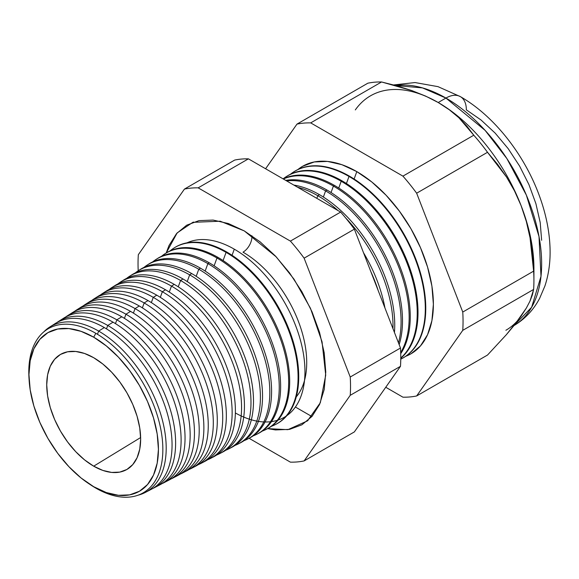 <?xml version="1.0" encoding="UTF-8"?>
<svg xmlns="http://www.w3.org/2000/svg" width="579" height="579" viewBox="0 0 579 579"><rect width="100%" height="100%" fill="white"/><g stroke="black" fill="none" stroke-linecap="round" stroke-linejoin="round"><path stroke-width="0.87" d="M235.371 412.972A99.928 57.697 -120 0 0 304.952 370.944A99.928 57.697 -120 0 0 234.292 249.173L232.063 255.303L234.292 249.173A99.928 57.697 -120 0 0 187.031 242.825M296.282 396.839A90.1 52.016 -120 0 0 299.068 323.147A90.1 52.016 -120 0 0 243.006 252.169A12.637 7.295 120 0 0 251.894 235.718A12.637 7.295 -60 0 1 243.006 252.169A90.1 52.016 60 0 1 306.718 363.084M166.209 252.972L177.16 232.903L192.843 222.329L220.237 221.214L244.28 230.912L260.181 241.892L275.466 256.077L289.551 272.904L301.905 291.736L312.038 311.842L319.565 332.455L324.204 352.785L325.767 372.044L324.204 389.501L319.565 404.475L312.038 416.395L301.905 424.798L289.551 429.372L275.466 429.936L267.621 428.626L287.901 429.661L307.478 420.882L320.317 402.745L325.724 375.149L322.047 341.798L310.438 308.26L294.038 279.216L276.205 256.859L244.28 230.912L228.387 223.537L213.101 220.071L199.01 220.628L186.662 225.202L176.53 233.612L169.003 245.532L166.209 252.972M29.066 379.115A94.797 54.73 60 0 1 95.825 333.316A94.797 54.73 60 0 1 162.851 449.413A94.797 54.73 60 0 1 95.825 488.111A94.797 54.73 -120 0 0 162.851 449.413A94.797 54.73 -120 0 0 95.825 333.316L93.689 337.195A91.554 52.855 60 0 1 158.429 449.326A91.554 52.855 60 0 1 93.689 486.7L95.825 488.111L93.689 486.7L106.319 492.555L118.463 495.313L129.653 494.864L139.467 491.231L147.515 484.551L153.5 475.084L157.184 463.186L158.429 449.326L157.184 434.018L153.5 417.872L147.515 401.493L139.467 385.513L129.653 370.553L118.463 357.185L106.319 345.924L93.689 337.195L81.06 331.34L68.915 328.582L57.719 329.024L47.912 332.657L39.857 339.337L33.879 348.804L30.195 360.703L28.95 374.57L30.195 389.87L33.879 406.024L39.857 422.402L47.912 438.375L57.719 453.335L68.915 466.703L81.06 477.972L93.689 486.7A91.554 52.855 60 0 1 88.819 483.675A91.554 52.855 60 0 1 29.131 380.294A91.554 52.855 60 0 1 93.689 337.195L95.825 333.316A94.797 54.73 -120 0 0 28.986 377.942L29.131 380.294M145.22 492.483L151.018 489.458A95.817 55.323 -120 0 0 167.215 413.095A95.817 55.323 -120 0 0 104.307 327.576L98.64 331.079L97.475 334.286L98.64 331.079A95.542 55.164 60 0 1 161.375 416.344A95.542 55.164 60 0 1 145.22 492.483A95.542 55.164 60 0 1 138.063 495.197A95.542 55.164 -120 0 0 162.945 422.301A95.542 55.164 -120 0 0 98.64 331.079L104.307 327.576A95.817 55.323 60 0 1 167.932 415.671A95.817 55.323 60 0 1 148.036 490.826M107.745 325.456L106.493 328.886L107.745 325.456A95.991 55.418 60 0 1 170.769 411.119A95.991 55.418 60 0 1 154.542 487.619A95.991 55.418 60 0 1 152.747 488.488A95.991 55.418 -120 0 0 171.21 412.682A95.991 55.418 -120 0 0 107.745 325.456L113.05 322.177A96.252 55.57 60 0 1 176.913 410.489A96.252 55.57 60 0 1 157.184 486.078A96.252 55.57 -120 0 0 159.97 484.789A96.252 55.57 -120 0 0 176.248 408.079A96.252 55.57 -120 0 0 113.05 322.177L107.745 325.456A95.991 55.418 -120 0 0 56.93 322.532A95.991 55.418 60 0 1 58.58 321.41A95.991 55.418 60 0 1 107.745 325.456M116.849 319.832L115.467 323.625L116.849 319.832A96.44 55.678 60 0 1 180.17 405.901A96.44 55.678 60 0 1 163.864 482.756A96.44 55.678 60 0 1 161.881 483.711A96.44 55.678 -120 0 0 180.655 407.63A96.44 55.678 -120 0 0 116.849 319.832L121.793 316.778A96.686 55.823 60 0 1 185.895 405.314A96.686 55.823 60 0 1 166.332 481.33A96.686 55.823 -120 0 0 168.923 480.114A96.686 55.823 -120 0 0 185.273 403.064A96.686 55.823 -120 0 0 121.793 316.778L116.849 319.832A96.44 55.678 -120 0 0 65.637 317.01A96.44 55.678 60 0 1 67.454 315.772A96.44 55.678 60 0 1 116.849 319.832M125.947 314.209L124.434 318.363L125.947 314.209A96.888 55.939 60 0 1 189.565 400.682A96.888 55.939 60 0 1 173.186 477.892A96.888 55.939 60 0 1 171.008 478.927A96.888 55.939 -120 0 0 190.093 402.571A96.888 55.939 -120 0 0 125.947 314.209L130.536 311.379A97.113 56.069 60 0 1 194.884 400.132A97.113 56.069 60 0 1 175.473 476.575A97.113 56.069 -120 0 0 177.876 475.446A97.113 56.069 -120 0 0 194.298 398.048A97.113 56.069 -120 0 0 130.536 311.379L125.947 314.209A96.888 55.939 -120 0 0 74.344 311.495A96.888 55.939 60 0 1 76.327 310.127A96.888 55.939 60 0 1 125.947 314.209M135.052 308.585L133.409 313.109L135.052 308.585A97.337 56.199 60 0 1 198.959 395.457A97.337 56.199 60 0 1 182.501 473.029A97.337 56.199 60 0 1 180.141 474.15A97.337 56.199 -120 0 0 199.538 397.512A97.337 56.199 -120 0 0 135.052 308.585L139.278 305.98A97.547 56.322 60 0 1 203.866 394.958A97.547 56.322 60 0 1 184.621 471.827A97.547 56.322 -120 0 0 186.829 470.778A97.547 56.322 -120 0 0 203.323 393.032A97.547 56.322 -120 0 0 139.278 305.98L135.052 308.585A97.337 56.199 -120 0 0 83.043 305.98A97.337 56.199 60 0 1 85.193 304.489A97.337 56.199 60 0 1 135.052 308.585M144.157 302.962L142.376 307.847L144.157 302.962A97.786 56.46 60 0 1 208.36 390.239A97.786 56.46 60 0 1 191.823 468.172A97.786 56.46 60 0 1 189.268 469.366A97.786 56.46 -120 0 0 208.983 392.453A97.786 56.46 -120 0 0 144.157 302.962L148.021 300.581A97.981 56.568 60 0 1 212.84 389.776A97.981 56.568 60 0 1 193.77 467.072A97.981 56.568 -120 0 0 195.782 466.102A97.981 56.568 -120 0 0 212.348 388.017A97.981 56.568 -120 0 0 148.021 300.581L144.157 302.962A97.786 56.46 -120 0 0 91.75 300.465A97.786 56.46 60 0 1 94.066 298.844A97.786 56.46 60 0 1 144.157 302.962M153.254 297.345L151.351 302.593L153.254 297.345A98.242 56.72 60 0 1 217.755 385.013A98.242 56.72 60 0 1 201.145 463.309A98.242 56.72 60 0 1 198.394 464.582A98.242 56.72 -120 0 0 218.421 387.394A98.242 56.72 -120 0 0 153.254 297.345L156.764 295.181A98.408 56.822 60 0 1 221.822 384.601A98.408 56.822 60 0 1 202.911 462.317A98.408 56.822 -120 0 0 204.734 461.434A98.408 56.822 -120 0 0 221.373 383.009A98.408 56.822 -120 0 0 156.764 295.181L153.254 297.345A98.242 56.72 -120 0 0 100.457 294.95A98.242 56.72 60 0 1 102.939 293.206A98.242 56.72 60 0 1 153.254 297.345M210.466 458.445L213.687 456.766A98.843 57.068 -120 0 0 230.399 377.993A98.843 57.068 -120 0 0 165.507 289.775L162.359 291.722L160.318 297.338L162.359 291.722A98.691 56.981 60 0 1 227.156 379.795A98.691 56.981 60 0 1 210.466 458.445A98.691 56.981 60 0 1 207.521 459.798A98.691 56.981 -120 0 0 227.865 382.343A98.691 56.981 -120 0 0 162.359 291.722L165.507 289.775A98.843 57.068 60 0 1 230.804 379.419A98.843 57.068 60 0 1 212.052 457.562M219.788 453.581L222.64 452.09A99.277 57.314 -120 0 0 239.431 372.977A99.277 57.314 -120 0 0 174.25 284.376L171.464 286.098L169.285 292.077L171.464 286.098A99.139 57.234 60 0 1 236.55 374.57A99.139 57.234 60 0 1 219.788 453.581A99.139 57.234 60 0 1 216.647 455.014A99.139 57.234 -120 0 0 237.303 377.284A99.139 57.234 -120 0 0 171.464 286.098L174.25 284.376A99.277 57.314 60 0 1 239.786 374.244A99.277 57.314 60 0 1 221.2 452.8M180.561 280.475L178.252 286.822L180.561 280.475A99.588 57.495 60 0 1 245.952 369.351A99.588 57.495 60 0 1 229.11 448.718A99.588 57.495 60 0 1 225.774 450.23A99.588 57.495 -120 0 0 246.748 372.225A99.588 57.495 -120 0 0 180.561 280.475L182.986 278.977A99.704 57.567 60 0 1 248.767 369.062A99.704 57.567 60 0 1 230.341 448.045A99.704 57.567 -120 0 0 231.593 447.422A99.704 57.567 -120 0 0 248.456 367.962A99.704 57.567 -120 0 0 182.986 278.977L180.561 280.475A99.588 57.495 -120 0 0 126.577 278.412A99.588 57.495 60 0 1 129.558 276.277A99.588 57.495 60 0 1 180.561 280.475M238.432 443.854L240.553 442.754A100.138 57.813 -120 0 0 257.481 362.946A100.138 57.813 -120 0 0 191.729 273.577L189.666 274.851L187.227 281.568L189.666 274.851A100.037 57.755 60 0 1 255.346 364.133A100.037 57.755 60 0 1 238.432 443.854A100.037 57.755 60 0 1 234.9 445.446A100.037 57.755 -120 0 0 256.186 367.166A100.037 57.755 -120 0 0 189.666 274.851L191.729 273.577A100.138 57.813 60 0 1 257.749 363.887A100.138 57.813 60 0 1 239.482 443.282M247.754 438.991L249.506 438.079A100.572 58.066 -120 0 0 266.506 357.931A100.572 58.066 -120 0 0 200.472 268.178L198.771 269.228L196.194 276.313L198.771 269.228A100.485 58.016 60 0 1 264.748 358.908A100.485 58.016 60 0 1 247.754 438.991A100.485 58.016 60 0 1 244.027 440.655A100.485 58.016 -120 0 0 265.631 362.107A100.485 58.016 -120 0 0 198.771 269.228L200.472 268.178A100.572 58.066 60 0 1 266.731 358.705A100.572 58.066 60 0 1 248.623 438.52M257.076 434.127L258.458 433.41A100.999 58.313 -120 0 0 275.532 352.915A100.999 58.313 -120 0 0 209.214 262.779L207.875 263.611L205.161 271.059L207.875 263.611A100.934 58.276 60 0 1 274.142 353.689A100.934 58.276 60 0 1 257.076 434.127A100.934 58.276 60 0 1 253.153 435.871A100.934 58.276 -120 0 0 275.068 357.055A100.934 58.276 -120 0 0 207.875 263.611L209.214 262.779A100.999 58.313 60 0 1 275.705 353.53A100.999 58.313 60 0 1 257.764 433.758M266.398 429.263L267.411 428.742A101.434 58.566 -120 0 0 284.557 347.899A101.434 58.566 -120 0 0 217.957 257.38L216.973 257.988L214.129 265.812L216.973 257.988A101.383 58.537 60 0 1 283.544 348.464A101.383 58.537 60 0 1 266.398 429.263A101.383 58.537 60 0 1 262.28 431.08A101.383 58.537 -120 0 0 284.513 351.996A101.383 58.537 -120 0 0 216.973 257.988L217.957 257.38A101.434 58.566 60 0 1 284.687 348.348A101.434 58.566 60 0 1 266.905 428.996M275.72 424.4L276.364 424.067A101.868 58.812 -120 0 0 293.582 342.884A101.868 58.812 -120 0 0 226.7 251.981L226.078 252.364L223.096 260.557L226.078 252.364A101.832 58.797 60 0 1 292.938 343.246A101.832 58.797 60 0 1 275.72 424.4A101.832 58.797 60 0 1 271.406 426.289A101.832 58.797 -120 0 0 293.951 346.937A101.832 58.797 -120 0 0 226.078 252.364L226.7 251.981A101.868 58.812 60 0 1 293.669 343.173A101.868 58.812 60 0 1 276.038 424.233M286.822 415.671A99.928 57.697 -120 0 0 298.844 334.836A99.928 57.697 -120 0 0 234.292 249.173M378.232 290.68A105.979 61.186 -120 0 0 370.951 271.906A105.979 61.186 60 0 1 378.232 290.68M363.511 252.726A106.08 61.244 60 0 1 384.948 307.985A106.08 61.244 -120 0 0 363.511 252.726M317.799 195.709L316.836 198.351L317.799 195.709A106.362 61.41 60 0 1 338.013 210.575A106.362 61.41 -120 0 0 317.799 195.709L319.47 194.674A106.449 61.461 60 0 1 394.451 332.484A106.449 61.461 -120 0 0 319.47 194.674L317.799 195.709A106.362 61.41 -120 0 0 297.592 187.234A106.362 61.41 60 0 1 317.799 195.709M392.975 328.677A106.362 61.41 -120 0 0 345.656 217.965A106.362 61.41 60 0 1 392.975 328.677M325.601 190.889L323.364 197.041L325.601 190.889A106.753 61.635 60 0 1 398.475 342.855A106.753 61.635 -120 0 0 325.601 190.889L326.969 190.05A106.818 61.671 60 0 1 399.155 344.599A106.818 61.671 -120 0 0 326.969 190.05L325.601 190.889A106.753 61.635 -120 0 0 286.627 180.909A106.753 61.635 60 0 1 325.601 190.889M333.403 186.069L331.05 192.539L333.403 186.069A107.137 61.852 60 0 1 400.697 352.582A107.137 61.852 -120 0 0 333.403 186.069L334.459 185.418A107.187 61.888 60 0 1 400.726 353.675A107.187 61.888 -120 0 0 334.459 185.418L333.403 186.069A107.137 61.852 -120 0 0 283.326 178.998A107.137 61.852 60 0 1 333.403 186.069M341.205 181.249L338.744 188.03L341.205 181.249A107.52 62.076 60 0 1 409.664 270.371A107.52 62.076 60 0 1 400.769 357.988A107.52 62.076 -120 0 0 409.664 270.371A107.52 62.076 -120 0 0 341.205 181.249L341.95 180.793A107.556 62.098 60 0 1 410.699 270.733A107.556 62.098 60 0 1 400.769 358.249A107.556 62.098 -120 0 0 410.699 270.733A107.556 62.098 -120 0 0 341.95 180.793L341.205 181.249A107.52 62.076 -120 0 0 283.109 178.875A107.52 62.076 60 0 1 286.135 176.725A107.52 62.076 60 0 1 341.205 181.249M349.007 176.436L346.43 183.529L349.007 176.436A107.904 62.3 60 0 1 419.855 272.731A107.904 62.3 60 0 1 401.616 358.727A107.904 62.3 60 0 1 400.762 359.161A107.904 62.3 -120 0 0 420.072 273.483A107.904 62.3 -120 0 0 349.007 176.436L349.448 176.161A107.926 62.315 60 0 1 420.368 272.68A107.926 62.315 60 0 1 401.833 358.611A107.926 62.315 -120 0 0 402.065 358.495A107.926 62.315 -120 0 0 420.311 272.485A107.926 62.315 -120 0 0 349.448 176.161L349.007 176.436A107.904 62.3 -120 0 0 290.419 174.272A107.904 62.3 60 0 1 293.741 171.883A107.904 62.3 60 0 1 349.007 176.436M297.874 169.553L302.665 166.253L314.267 161.954L327.504 161.425L341.871 164.689L356.809 171.616L354.116 179.02L356.809 171.616L371.747 181.936L386.113 195.261L399.351 211.074L410.96 228.77L420.477 247.667L427.555 267.042L431.912 286.142L433.381 304.243L431.912 320.643L427.555 334.713L420.477 345.916L410.96 353.82L405.705 356.309A108.287 62.525 -120 0 0 428.836 271.609A108.287 62.525 -120 0 0 356.809 171.616A108.287 62.525 -120 0 0 297.881 169.553M437.854 102.309A135.363 78.151 60 0 1 438.209 102.512L425.572 96.071L411.799 90.563L381.568 81.972L310.699 122.886L402.926 176.132L473.788 135.218L402.926 176.132A150.25 86.749 60 0 1 416.648 193.205L487.518 152.291L416.648 193.205L462.759 312.052L533.628 271.138L462.759 312.052A150.25 86.749 60 0 1 462.759 330.348L533.628 289.435A150.25 86.749 -120 0 0 533.628 271.138L530.046 237.752L526.34 221.489L521.1 205.632L514.442 190.781L506.516 177.008L487.518 152.291A150.25 86.749 -120 0 0 473.788 135.218L458.923 117.776L449.384 109.822L438.209 102.512L445.924 98.061A28.878 16.675 -60 0 1 460.363 96.628A28.878 16.675 120 0 0 445.924 98.061L485.122 130.384L506.9 158.588L526.362 195.123L539.006 236.572L540.996 276.306L531.652 307.239L513.978 325.593A135.363 78.151 -120 0 0 534.258 217.002A135.363 78.151 -120 0 0 445.924 98.061L438.209 102.512A135.363 78.151 60 0 1 521.1 205.632A135.363 78.151 60 0 1 533.787 274.142M521.1 316.163L526.297 308.151L514.369 325.101L506.408 334.633L487.518 355.043L416.648 395.956L487.518 355.043L506.408 334.633L521.1 316.163A135.363 78.151 60 0 1 505.887 330.269M93.689 466.175A66.419 38.344 60 0 1 50.12 407.044A66.419 38.344 60 0 1 61.15 354.058A66.419 38.344 60 0 1 93.689 357.713L102.852 364.046L111.66 372.217L119.781 381.916L126.895 392.772L132.736 404.359L137.078 416.243L139.749 427.961L140.654 439.063L139.749 449.123L137.078 457.75L132.736 464.619L126.895 469.468L119.781 472.102L111.66 472.428L102.852 470.423L93.689 466.175L84.527 459.842L75.719 451.671L67.598 441.972L60.477 431.116L54.636 419.529L50.301 407.645L47.623 395.935L46.725 384.832L47.623 374.772L50.301 366.138L54.636 359.269L60.477 354.428L67.598 351.793L75.719 351.467L84.527 353.465L93.689 357.713A66.419 38.344 60 0 1 136.897 415.642A66.419 38.344 60 0 1 127.554 469.077A66.419 38.344 60 0 1 93.689 466.175L140.639 437.55L93.689 466.175M61.236 319.89A96.252 55.57 60 0 1 113.05 322.177A96.252 55.57 -120 0 0 63.748 318.124L58.58 321.41M69.921 314.346A96.686 55.823 60 0 1 121.793 316.778A96.686 55.823 -120 0 0 72.266 312.703L67.454 315.772M78.614 308.802A97.113 56.069 60 0 1 130.536 311.379A97.113 56.069 -120 0 0 80.792 307.29L76.327 310.127M87.299 303.258A97.547 56.322 60 0 1 139.278 305.98A97.547 56.322 -120 0 0 89.311 301.869L85.193 304.489M95.991 297.715A97.981 56.568 60 0 1 148.021 300.581A97.981 56.568 -120 0 0 97.837 296.448L94.066 298.844M156.764 295.181A98.408 56.822 -120 0 0 106.355 291.034A98.408 56.822 60 0 1 156.764 295.181M113.368 286.634A98.843 57.068 60 0 1 165.507 289.775A98.843 57.068 -120 0 0 114.881 285.613L111.812 287.56A98.691 56.981 60 0 1 162.359 291.722A98.691 56.981 -120 0 0 109.163 289.435A98.691 56.981 60 0 1 111.812 287.56M122.06 281.09A99.277 57.314 60 0 1 174.25 284.376A99.277 57.314 -120 0 0 123.399 280.193L120.685 281.922A99.139 57.234 60 0 1 171.464 286.098A99.139 57.234 -120 0 0 117.87 283.92A99.139 57.234 60 0 1 120.685 281.922M130.753 275.553A99.704 57.567 60 0 1 182.986 278.977A99.704 57.567 -120 0 0 131.918 274.779L129.558 276.277M191.729 273.577A100.138 57.813 -120 0 0 140.444 269.358A100.138 57.813 60 0 1 191.729 273.577M135.283 272.904A100.037 57.755 60 0 1 138.432 270.639A100.037 57.755 60 0 1 189.666 274.851A100.037 57.755 -120 0 0 135.283 272.904M148.137 264.48A100.572 58.066 60 0 1 200.472 268.178A100.572 58.066 -120 0 0 148.962 263.937L147.305 264.994A100.485 58.016 60 0 1 198.771 269.228A100.485 58.016 -120 0 0 143.997 267.389A100.485 58.016 60 0 1 147.305 264.994M156.837 258.943A100.999 58.313 60 0 1 209.214 262.779A100.999 58.313 -120 0 0 157.488 258.524L156.171 259.356A100.934 58.276 60 0 1 207.875 263.611A100.934 58.276 -120 0 0 152.704 261.882A100.934 58.276 60 0 1 156.171 259.356M217.957 257.38A101.434 58.566 -120 0 0 166.007 253.103A101.434 58.566 60 0 1 217.957 257.38M161.418 256.374A101.383 58.537 60 0 1 165.044 253.718A101.383 58.537 60 0 1 216.973 257.988A101.383 58.537 -120 0 0 161.418 256.374M174.221 247.884A101.868 58.812 60 0 1 226.7 251.981A101.868 58.812 -120 0 0 174.525 247.682L173.917 248.073A101.832 58.797 60 0 1 226.078 252.364A101.832 58.797 -120 0 0 170.125 250.866A101.832 58.797 60 0 1 173.917 248.073M319.47 194.674A106.449 61.461 -120 0 0 293.843 185.077A106.449 61.461 60 0 1 319.47 194.674M326.969 190.05A106.818 61.671 -120 0 0 285.722 180.387A106.818 61.671 60 0 1 326.969 190.05M334.459 185.418A107.187 61.888 -120 0 0 283.153 178.897A107.187 61.888 60 0 1 334.459 185.418M341.95 180.793A107.556 62.098 -120 0 0 286.866 176.262A107.556 62.098 60 0 1 341.95 180.793M293.741 171.883L294.168 171.616A107.926 62.315 60 0 1 349.448 176.161A107.926 62.315 -120 0 0 294.168 171.616A107.926 62.315 -120 0 0 293.951 171.753M533.925 280.46L533.925 268.301A135.363 78.151 -120 0 0 521.1 205.632L526.34 221.489L530.046 237.752L532.405 254.319L533.628 271.138A150.25 86.749 60 0 1 533.925 280.46A150.25 86.749 60 0 1 533.628 289.435L532.39 294.877L530.002 301.094L526.297 308.151L530.002 301.094L533.628 289.435L462.759 330.348A150.25 86.749 -120 0 0 462.759 312.052L416.648 193.205A150.25 86.749 -120 0 0 402.926 176.132L310.699 122.886A150.25 86.749 -120 0 0 296.976 124.109L265.587 168.764L296.976 124.109A150.25 86.749 60 0 1 310.699 122.886L381.568 81.972A150.25 86.749 -120 0 0 367.846 83.195L296.976 124.109L367.846 83.195A150.25 86.749 60 0 1 381.568 81.972L397.02 85.887L411.799 90.563L425.572 96.071L438.209 102.512A135.363 78.151 -120 0 0 355.318 109.916M402.926 397.18L385.752 387.264L402.926 397.18A150.25 86.749 -120 0 0 416.648 395.956A150.25 86.749 60 0 1 402.926 397.18M462.759 330.348L416.648 395.956L462.759 330.348M304.12 460.92L350.23 395.319A150.25 86.749 -120 0 0 350.23 377.023L304.12 258.169A150.25 86.749 -120 0 0 290.397 241.103L198.17 187.857A150.25 86.749 -120 0 0 184.448 189.08L138.33 254.68A150.25 86.749 -120 0 0 138.215 270.777A150.25 86.749 60 0 1 138.33 254.68L184.448 189.08L234.69 160.072L184.448 189.08A150.25 86.749 60 0 1 198.17 187.857L248.413 158.841A150.25 86.749 -120 0 0 234.69 160.072A150.25 86.749 60 0 1 248.413 158.841L198.17 187.857L290.397 241.103L340.64 212.088L248.413 158.841L340.64 212.088L290.397 241.103A150.25 86.749 60 0 1 304.12 258.169L354.362 229.161A150.25 86.749 -120 0 0 340.64 212.088A150.25 86.749 60 0 1 354.362 229.161L304.12 258.169L350.23 377.023L400.48 348.015L354.362 229.161L400.48 348.015L350.23 377.023A150.25 86.749 60 0 1 350.23 395.319L304.12 460.92L354.362 431.912L400.48 366.312L350.23 395.319L400.48 366.312A150.25 86.749 -120 0 0 400.48 348.015A150.25 86.749 60 0 1 400.48 366.312L354.362 431.912L304.12 460.92A150.25 86.749 60 0 1 290.397 462.151A150.25 86.749 -120 0 0 304.12 460.92M249.086 438.296L290.397 462.151L249.086 438.296M52.551 325.441A95.817 55.323 60 0 1 104.307 327.576A95.817 55.323 -120 0 0 55.229 323.545L49.707 327.048A95.542 55.164 60 0 1 98.64 331.079A95.542 55.164 -120 0 0 43.78 331.89A95.542 55.164 60 0 1 49.707 327.048M513.609 325.811C524.806 319.195 533.483 310.033 539.642 298.337L544.904 286.012C548.747 274.337 550.463 261.817 550.05 248.456C549.522 231.701 546.127 214.599 539.86 197.149C525.03 155.44 494.546 116.176 460.363 96.628A28.878 16.675 -60 0 1 466.348 109.851L481.033 119.998L495.161 133.105L508.181 148.651L519.587 166.057L528.953 184.636L535.908 203.685L540.193 222.466L541.64 240.271M445.924 98.061A135.363 78.151 -120 0 0 395.652 85.504L422.504 87.899L445.924 98.061M295.399 407.023L311.9 416.547L295.399 407.023M514.442 190.781L521.1 205.632A135.363 78.151 -120 0 0 438.209 102.512L449.384 109.822L458.923 117.776L467.007 126.294L473.788 135.218A150.25 86.749 60 0 1 487.518 152.291L497.462 164.19L506.516 177.008L514.442 190.781M88.819 483.675L90.78 484.985A94.797 54.73 -120 0 0 95.825 488.111A94.797 54.73 60 0 1 89.81 484.326M192.843 222.329L193.552 222.075M402.065 358.495L401.616 358.727M231.593 447.422L229.11 448.718M204.734 461.434L201.145 463.309M195.782 466.102L191.823 468.172M186.829 470.778L182.501 473.029M177.876 475.446L173.186 477.892M168.923 480.114L163.864 482.756M159.97 484.789L154.542 487.619M106.355 291.034L102.939 293.206M140.444 269.358L138.432 270.639M166.007 253.103L165.044 253.718M286.866 176.262L286.135 176.725M393.619 84.954L415.034 82.551L437.999 86.647L460.363 96.628M308.05 420.397L307.478 420.882"/></g></svg>
